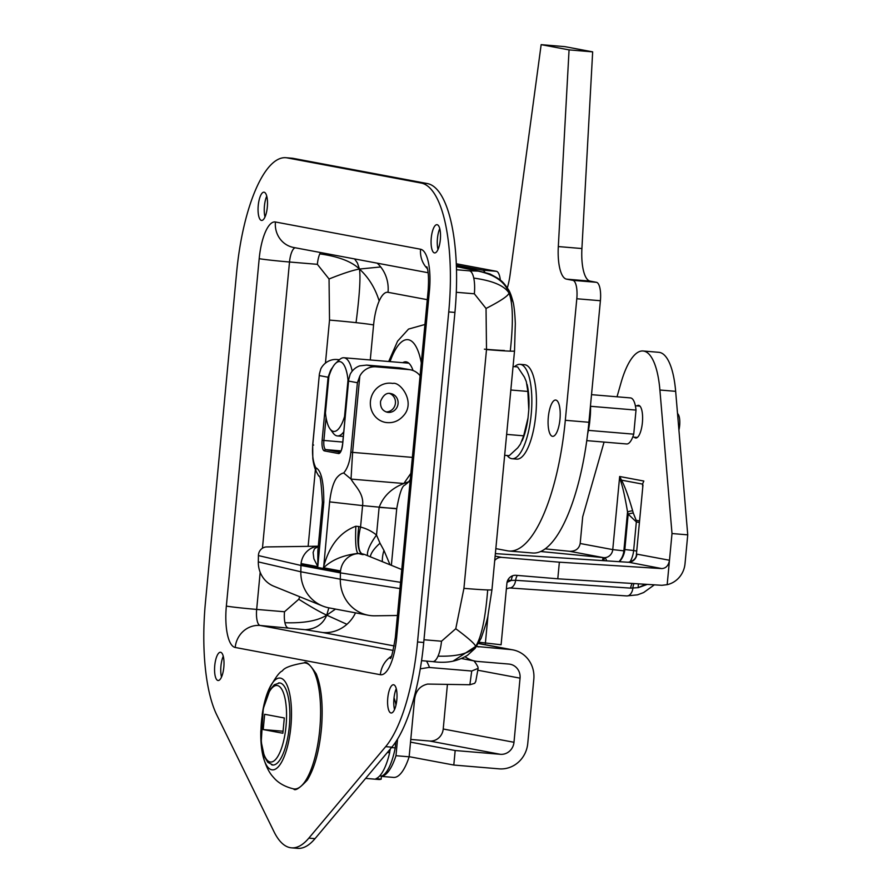 <?xml version="1.0" encoding="UTF-8"?>
<svg xmlns="http://www.w3.org/2000/svg" width="893" height="893" viewBox="0 0 893 893"><rect width="100%" height="100%" fill="white"/><g stroke="black" fill="none" stroke-linecap="round" stroke-linejoin="round"><path stroke-width="1.34" d="M456.345 265.21L482.666 270.155A17.447 5.648 94.8 0 1 484.799 272.075M500.337 280.179A17.447 5.648 -85.2 0 0 496.396 271.305L456.29 263.77M477.788 670.219L520.05 678.155L513.988 742.284L443.218 729.001A13.127 12.413 -79.4 0 1 429.611 741.023L500.381 754.306L455.173 750.522L453.8 765.044L499.042 768.84A27.683 26.176 -79.4 0 0 527.752 743.478L533.813 679.26A27.683 26.176 -79.4 0 0 512.828 649.87A27.683 26.176 -79.4 0 0 510.327 649.535L476.683 646.476M476.583 646.443A13.127 12.413 100.6 0 0 477.855 646.755A13.127 12.413 100.6 0 0 479.039 646.912M520.05 678.155A13.127 12.413 100.6 0 0 510.093 664.225A13.127 12.413 100.6 0 0 508.91 664.057L477.666 661.445A27.683 26.176 -79.4 0 1 475.165 661.11A27.683 26.176 -79.4 0 1 465.074 656.746M500.381 754.306A13.127 12.413 100.6 0 0 513.988 742.284M443.218 729.001L447.426 684.384M453.8 765.044L409.15 756.672M410.523 742.139L455.173 750.522M410.78 739.437L429.611 741.023M352.199 371.164A39.225 12.703 -85.2 0 0 343.939 357.758A39.225 12.703 -85.2 0 0 339.407 359.756L335.589 363.384A35.039 11.352 94.8 0 1 348.002 380.094L348.795 378.833M345.078 417.857L344.553 416.529A35.039 11.352 94.8 0 1 330.097 428.997L333.256 433.217A39.225 12.703 -85.2 0 0 337.398 435.94A39.225 12.703 -85.2 0 0 343.76 431.81M330.097 428.997A35.039 11.352 94.8 0 1 325.443 412.946L328.892 376.5A35.039 11.352 94.8 0 1 335.589 363.384M590.563 406.293L636.017 410.088L633.74 434.165L588.409 430.37M633.74 434.165A23.106 7.479 94.8 0 1 626.652 443.966L586.768 440.629M591.523 394.661L630.514 397.921A23.106 7.479 94.8 0 1 636.017 410.088M344.553 416.529L348.002 380.094M677.508 413.392L678.144 414.24A11.52 3.728 94.8 0 1 678.914 430.091M514.614 366.677A47.362 15.337 94.8 0 1 520.005 364.333L524.615 364.724A47.362 15.337 94.8 0 1 535.945 413.191A47.362 15.337 94.8 0 1 516.712 459.114L512.102 458.723A47.362 15.337 94.8 0 1 507.179 455.519M520.005 364.333A47.362 15.337 94.8 0 1 531.346 412.812A47.362 15.337 94.8 0 1 512.102 458.723M504.657 455.307L509.211 455.687L517.761 447.806L520.418 444.145L523.666 435.817L528.02 417.924A38.845 12.58 94.8 0 1 522.539 439.858L522.115 440.841M527.082 384.37A38.845 12.58 94.8 0 1 527.16 384.671A38.845 12.58 94.8 0 1 528.79 409.764L527.852 391.435L526.323 381.657L524.437 377.147L517.605 366.923L513.051 366.543M527.852 391.435L510.829 390.007M523.666 435.817L506.644 434.389M528.79 409.764L528.02 417.924M587.907 431.71L589.592 423.081A38.845 12.58 94.8 0 1 587.661 433.808M590.53 405.087A38.845 12.58 94.8 0 1 590.362 414.921L590.362 406.895M590.362 414.921L589.592 423.081M555.859 400.075A18.217 5.905 94.8 0 1 560 418.996A18.217 5.905 94.8 0 1 552.633 436.353A18.217 5.905 94.8 0 1 548.269 417.712A18.217 5.905 94.8 0 1 555.669 400.042A18.217 5.905 94.8 0 1 555.859 400.075M507.347 287.836A34.905 11.308 -85.2 0 0 510.115 274.575L541.158 44.65L564.756 46.626L592.662 51.861L581.912 248.544A34.905 11.308 94.8 0 0 590.106 281.116L596.457 282.311A17.447 5.648 -85.2 0 1 600.397 300.729L588.911 422.266A139.598 45.219 -85.2 0 1 532.619 553.001L509.021 551.026A139.598 45.219 94.8 0 1 507.525 550.825L495.838 548.626M541.158 44.65L569.064 49.885L558.315 246.568A34.905 11.308 -85.2 0 0 566.508 279.141L572.86 280.335A17.447 5.648 94.8 0 1 576.8 298.753L565.314 420.302A139.598 45.219 94.8 0 1 509.021 551.026M569.064 49.885L592.662 51.861M342.678 444.122L348.716 379.48L350.145 374.301A17.447 16.498 -79.4 0 1 359.7 365.862L366.722 365.092L399.763 367.86L410.423 369.791A17.447 16.498 100.6 0 0 408.849 369.579L375.942 366.822A17.447 16.498 100.6 0 0 359.812 376.12L357.401 382.729L350.837 452.182L352.601 452.383L359.812 376.12M420.09 375.763A17.447 16.498 100.6 0 0 410.423 369.791M399.763 367.86L366.554 365.081L375.942 366.822M318.265 546.449L314.47 548.804L313.119 552.454L313.878 558.806L317.796 566.486L323.802 502.179C323.846 481.695 321.179 470.22 315.787 467.742C313.008 462.049 312.003 454.481 312.762 445.038L319.393 373.944L320.833 368.798A17.447 16.498 -79.4 0 1 336.962 359.511L339.228 359.935M332.598 367.425A17.447 16.498 100.6 0 0 330.499 370.617L328.088 377.226L322.127 440.294A10.046 3.259 -85.2 0 0 324.405 450.898L338.514 453.544A10.046 3.259 -85.2 0 0 342.666 444.145M350.837 452.182C349.889 461.603 347.5 468.535 343.693 472.977L351.027 479.083L352.601 452.383L412.376 457.383M343.693 472.977C341.282 473.435 338.882 475.154 336.482 478.123C333.279 482.711 330.99 490.625 329.629 501.877L362.58 505.594C364.177 493.539 354.733 485.814 351.027 479.083L403.826 483.504C391.525 488.292 383.298 496.251 379.134 507.38L395.331 508.452M410.869 473.346L403.826 483.504L408.637 481.774M367.648 555.714A26.109 7.568 128.9 0 1 376.511 535.041A45.398 42.92 100.6 0 0 360.549 527.071L362.58 505.594L396.704 508.798C399.428 493.74 402.107 485.859 404.741 485.178L408.168 482.387M329.629 501.866L323.623 567.781C331.727 559.911 343.135 555.122 357.859 553.437L358.707 553.593A19.289 18.24 100.6 0 0 340.546 570.951L323.623 567.781M317.54 566.642L301.075 563.55L301.008 564.287L340.479 571.699L340.546 570.973L340.479 571.676A19.289 18.24 100.6 0 0 340.423 572.871L340.3 579.189A36.736 34.738 100.6 0 0 368.329 615.255A36.736 34.738 100.6 0 0 374.87 615.813L397.43 615.489M323.802 502.179L322.395 502.379L322.027 506.811A26.109 0.815 5.4 0 0 323.4 507.202M315.787 467.742L315.988 471.091L318.768 476.103C320.185 474.406 321.391 483.169 322.384 502.379M339.452 359.723L336.962 359.511M390.04 564.789L383.968 550.445A26.109 16.889 -65.1 0 0 382.327 561.664M383.968 550.445L380.016 543.212A26.109 9.198 -33.7 0 0 370.349 556.797M358.026 553.47A52.207 1.641 5.4 0 0 361.777 553.794C358.026 551.405 356.999 542.308 358.729 526.502L360.549 527.071A26.109 8.483 -76.1 0 0 362.391 553.917M358.729 526.502A26.109 0.815 -174.6 0 1 355.849 526.245C355.18 541.917 355.861 550.981 357.914 553.437M355.849 526.245C339.876 532.15 329.059 545.913 323.422 567.535M380.016 543.212L376.511 535.041L379.123 507.38M401.772 569.544L365.55 554.854A19.289 18.24 100.6 0 0 362.29 553.894L362.625 553.984M362.29 553.894L358.707 553.593C363.205 554.877 364.4 554.977 362.29 553.894M317.796 566.486L317.875 550.59M318.288 546.237A19.289 18.24 100.6 0 0 301.075 563.55M301.008 564.287A19.289 18.24 100.6 0 0 300.952 565.459L300.829 571.777A36.736 34.738 100.6 0 0 322.563 605.99L273.749 586.199A26.109 24.68 -79.4 0 1 258.311 561.898L258.423 555.58A8.651 8.182 -79.4 0 1 266.683 546.929L318.299 546.203M322.563 605.99A36.736 34.738 100.6 0 0 328.858 607.843L368.329 615.255M392.775 383.454A19.825 18.742 100.6 0 0 370.695 399.472A19.825 18.742 100.6 0 0 385.452 422.411C392.596 423.494 398.602 421.25 403.491 415.703C416.026 402.129 400.097 381.233 392.775 383.454M386.066 411.907A9.488 8.975 100.6 0 0 389.527 393.467M413.035 370.528A40.341 13.071 -85.2 0 0 405.891 361.821A40.341 13.071 -85.2 0 0 402.754 362.681M278.527 682.966A41.178 13.339 94.8 0 1 279.565 682.933A41.178 13.339 94.8 0 1 289.656 721.912A41.178 13.339 94.8 0 1 274.787 764.687A41.178 13.339 94.8 0 1 272.7 765.011A41.178 13.339 94.8 0 1 272.253 764.955A41.178 13.339 94.8 0 1 271.673 764.799M389.962 749.406L389.649 752.687A46.771 15.148 -85.2 0 1 375.942 778.696L381.211 779.131L381.311 775.939M365.628 778.395L378.833 779.5A46.771 15.148 -85.2 0 0 381.211 779.131M389.649 752.687L387.361 752.498M260.823 730.82A46.068 14.924 -85.2 0 0 262.91 755.59A46.068 14.924 -85.2 0 0 288.249 743.356A46.068 14.924 -85.2 0 0 280.469 678.133A46.068 14.924 -85.2 0 0 268.346 690.59A46.068 14.924 -85.2 0 0 262.174 714.679M264.663 714.288L284.309 717.972L282.869 733.253L263.223 729.57L264.663 714.288M263.223 729.57L283.059 731.233M381.3 776.318A52.531 17.012 -85.2 0 0 395.979 755.701L409.139 756.806A52.531 17.012 94.8 0 1 393.556 777.412L381.3 776.385M473.915 660.876A82.368 26.678 -85.2 0 1 477.889 666.892L478.146 668.344L471.727 671.023L469.874 684.741L427.602 684.071C419.364 685.991 414.944 691.807 414.363 701.541L409.139 756.806M469.874 684.741L474.696 683.324L475.768 681.37M420.279 668.835L428.93 667.451L471.727 671.023M395.979 755.701L397.541 739.114M415.122 693.548L414.363 701.541M396.001 705.001A43.712 14.154 -85.2 0 0 394.036 697.801M379.804 775.816L381.914 775.995A43.712 14.154 -85.2 0 0 395.219 747.876L391.502 747.564M395.219 747.876L395.789 741.871M390.308 748.993A43.712 14.154 94.8 0 1 389.761 751.504M453.008 661.177L475.623 646.443L475.121 648.363L467.608 655.205C463.054 658.007 458.165 660.005 452.952 661.188L453.008 661.177C446.913 662.483 440.149 662.628 432.725 661.613L432.725 661.613A21.778 7.055 -85.2 0 0 438.016 656.154A21.778 7.055 -85.2 0 0 441.51 641.219L423.985 639.756M475.121 648.363L481.059 638.417L475.623 646.443C481.405 637.379 485.424 618.548 487.69 589.938A41.458 1.306 5.4 0 0 491.954 589.76L514.524 350.971A41.458 1.306 -174.6 0 1 510.26 351.15C513.408 322.563 512.995 303.207 509.032 293.083C508.15 295.929 500.493 301.064 486.038 308.465L486.506 349.565L463.936 588.353L455.765 628.728C468.613 638.294 475.232 644.199 475.623 646.443C469.673 653.442 457.138 656.679 438.016 656.154M432.491 661.579A21.778 7.055 -85.2 0 0 432.725 661.613L421.563 660.675M455.765 628.728L441.51 641.219M463.936 588.353A41.458 1.306 5.4 0 0 487.69 589.938M481.059 638.417L481.115 638.283C485.58 625.613 487.935 617.554 488.181 614.094L491.954 589.76M510.26 351.15A41.458 1.306 -174.6 0 1 486.506 349.565M456.39 266.583L478.034 271.092C494.834 274.653 505.17 281.987 509.032 293.083C504.433 285.682 492.679 280.692 473.759 278.091A21.778 7.055 -85.2 0 0 469.428 270.825L456.49 269.742M456.29 292.29L474.35 293.797A21.778 7.055 -85.2 0 0 473.759 278.091M474.35 293.797L486.038 308.465M478.034 271.092L469.428 270.825M508.653 289.957C510.126 292.257 511.633 296.42 513.185 302.437L509.032 293.083L508.642 289.935C502.848 281.295 501.71 280.179 489.799 273.883L473.022 269.507A41.458 39.203 -79.4 0 1 473.022 269.507L456.39 266.382M469.271 268.994A41.458 39.203 -79.4 0 1 473.022 269.496M513.185 302.437L513.207 302.548C513.129 301.834 514.781 308.788 515.317 323.679L514.524 350.971M328.836 607.832L326.738 615.154L335.534 609.093M260.176 572.29L256.671 609.417L284.521 611.75A15.214 4.934 -85.2 0 0 284.934 622.722C303.854 623.336 317.796 620.814 326.738 615.154C320.487 612.33 311.166 607.039 298.775 599.259L299.758 596.747M284.521 611.75L298.775 599.259M394.181 645.94L322.708 632.523A34.905 32.996 100.6 0 0 346.93 624.307L326.738 615.154C323.032 624.174 315.876 629.018 305.283 629.71L260.109 625.468A24.011 22.705 100.6 0 0 235.205 647.47A39.225 12.703 -85.2 0 1 226.353 606.079L259.193 258.669A24.011 0.748 -174.6 0 0 289.511 262.006L262.453 548.213M284.934 622.722A15.214 4.934 -85.2 0 0 287.948 627.801M322.708 632.523L305.283 629.71M427.289 299.68L388.031 292.312A34.905 32.996 100.6 0 0 380.708 266.951A34.905 32.996 100.6 0 0 377.214 263.167M388.031 292.312A34.905 11.308 -85.2 0 0 379.179 300.997A34.905 11.308 -85.2 0 0 373.587 324.94L370.271 359.968M380.708 266.951L359.455 269.05C368.619 277.477 375.183 288.126 379.179 300.997M320.487 252.518A15.214 4.934 -85.2 0 0 319.794 253.891C338.536 256.492 351.753 261.549 359.455 269.05L357.434 263L354.599 258.925M325.454 363.116L329.517 320.096A34.905 1.094 -174.6 0 1 356.05 322.652C359.578 295.192 360.705 277.321 359.455 269.05C352.835 270.188 342.7 273.515 329.048 278.996L317.361 264.328L289.511 262.006A15.214 4.934 -85.2 0 1 295.203 247.774M319.794 253.891A15.214 4.934 -85.2 0 0 317.361 264.328M329.517 320.096L329.048 278.996M504.411 350.502A34.905 1.094 -174.6 0 1 484.408 349.174M356.05 322.652A34.905 1.094 -174.6 0 1 373.587 324.94M346.93 624.307A34.905 32.996 100.6 0 0 355.514 612.844M291.475 847.837L297.659 848.35A122.151 39.571 -85.2 0 0 315.028 838.65L391.837 747.173A122.151 39.571 -85.2 0 0 423.728 642.491L454.928 312.438A122.151 39.571 -85.2 0 0 427.345 183.556L293.395 158.407A122.151 39.571 -85.2 0 0 292.1 158.228L285.916 157.715A122.151 39.571 94.8 0 1 287.211 157.894L421.161 183.043A122.151 39.571 94.8 0 1 448.744 311.914L417.544 641.967A122.151 39.571 94.8 0 1 385.653 746.66L308.844 838.125A122.151 39.571 94.8 0 1 291.475 847.837A122.151 39.571 94.8 0 1 273.928 831.573L216.787 714.958A122.151 39.571 94.8 0 1 205.457 602.161L236.656 272.108A122.151 39.571 94.8 0 1 285.916 157.715M396.269 688.726A14.165 4.588 -85.2 0 0 393.958 698.538A14.165 4.588 -85.2 0 0 394.527 709.533M439.758 228.653A14.165 4.588 -85.2 0 0 437.447 238.464A14.165 4.588 -85.2 0 0 438.016 249.46M266.739 196.181A14.165 4.588 -85.2 0 0 264.428 205.993A14.165 4.588 -85.2 0 0 264.998 216.977M223.25 656.255A14.165 4.588 -85.2 0 0 220.939 666.066A14.165 4.588 -85.2 0 0 221.509 677.05M214.755 665.542A14.165 4.588 94.8 0 1 220.471 652.27A14.165 4.588 94.8 0 1 223.864 666.781A14.165 4.588 94.8 0 1 218.104 680.511A14.165 4.588 94.8 0 1 214.755 665.542M258.244 205.468A14.165 4.588 94.8 0 1 263.96 192.196A14.165 4.588 94.8 0 1 267.353 206.707A14.165 4.588 94.8 0 1 261.593 220.437A14.165 4.588 94.8 0 1 258.244 205.468M431.263 237.951A14.165 4.588 94.8 0 1 436.978 224.679A14.165 4.588 94.8 0 1 440.372 239.179A14.165 4.588 94.8 0 1 434.612 252.92A14.165 4.588 94.8 0 1 431.263 237.951M387.774 698.025A14.165 4.588 94.8 0 1 393.489 684.752A14.165 4.588 94.8 0 1 396.883 699.252A14.165 4.588 94.8 0 1 391.123 712.994A14.165 4.588 94.8 0 1 387.774 698.025M479.161 642.279L501.096 644.757L506.9 583.352A8.785 8.305 100.6 0 1 516.009 575.304L557.79 578.798L559.364 562.188L501.855 557.377L495.135 556.116M488.091 614.54L485.357 643.44M494.711 560.525A8.796 8.316 -79.4 0 1 501.855 557.377M545.188 548.871L569.656 551.294L603.367 557.623L540.689 551.506M602.485 560.581A8.796 0.804 -84.4 0 1 603.367 557.623L604.528 557.69A8.796 2.802 88.3 0 1 606.593 560.849M620.881 481.64A4.186 2.221 150.7 0 0 621.539 480.155L619.664 476.505L620.881 481.64C622.957 487.779 625.178 497.859 627.533 511.901A4.186 0.636 164.2 0 1 632.679 510.885C628.583 496.698 624.866 486.451 621.539 480.155L642.547 484.106L642.737 487.489M619.005 561.652A17.592 16.632 100.6 0 0 623.861 550.836L627.533 511.901L628.17 514.145A4.186 0.636 164.2 0 1 633.316 513.129L632.679 510.885M629.967 562.01A26.857 25.395 100.6 0 0 633.639 550.512L624.832 549.541L628.17 514.145L636.341 521.925A4.186 3.963 100.6 0 0 636.196 520.318L633.316 513.129M642.938 485.357A4.186 3.159 1.7 0 0 642.547 484.106L643.82 481.037L619.664 476.505L612.754 549.608A8.796 8.316 -79.4 0 1 604.528 557.69A8.796 0.826 -90.1 0 0 603.958 560.681M642.904 485.77L642.96 485.1M642.96 485.089L636.441 554.017L642.96 485.066M627.545 562.222A8.796 6.005 -86.3 0 1 627.801 562.233L495.369 553.615L628.058 562.255A8.796 6.005 -86.3 0 0 627.812 562.233L628.159 562.233A8.796 5.95 86.1 0 1 628.683 562.233A8.796 8.316 100.6 0 0 636.91 554.151L669.482 560.257L672.005 533.534L659.905 390.018A69.799 22.604 -85.2 0 0 643.06 350.994A69.799 22.604 -85.2 0 0 621.037 382.729L617.018 396.793M628.103 562.233A8.796 5.95 86.1 0 1 628.147 562.233A8.796 8.796 0 0 1 628.482 562.21A8.796 2.802 88.3 0 1 628.683 562.233L661.769 568.584L559.364 562.188M557.79 578.798L661.903 585.306L667.171 584.669A23.318 22.046 -79.4 0 0 685.02 563.74L687.744 534.851L675.655 391.335A69.799 22.604 -85.2 0 0 658.811 352.311L643.06 350.994M507.804 580.149L511.332 580.394A8.651 5.57 93.9 0 1 512.727 575.717M507.057 582.325L511.343 580.417L515.629 580.305A8.651 5.57 93.9 0 1 517.337 575.416M509.222 587.94A8.796 5.659 -86.1 0 0 509.445 587.962A8.796 5.659 -86.1 0 0 515.629 580.305L630.637 588.13A8.651 5.57 93.9 0 1 632.211 583.453M630.637 588.13L638.339 587.639L645.438 584.279M638.495 583.843A8.651 5.28 -106.2 0 0 638.339 587.639L647.302 584.39M626.462 595.91A8.796 5.659 -86.1 0 0 626.685 595.932A8.796 5.659 -86.1 0 0 632.869 588.219A8.651 5.514 88 0 1 634.097 583.564M604.07 442.08L582.705 516.768L580.182 543.502C579.088 548.749 575.583 551.338 569.656 551.294M636.921 405.891A16.398 5.313 94.8 0 1 638.506 405.322A16.398 5.313 94.8 0 1 642.435 422.11A16.398 5.313 94.8 0 1 635.771 438.005A16.398 5.313 94.8 0 1 634.298 437.19M661.769 568.584C665.988 568.316 668.567 565.537 669.482 560.257L667.171 584.669M672.005 533.534L687.744 534.851M478.447 643.552L510.327 649.535M482.666 270.155L496.396 271.305M565.314 420.302L588.911 422.266M576.8 298.753L600.397 300.729M572.86 280.335L596.457 282.311M566.508 279.141L590.106 281.116M558.315 246.568L581.912 248.544M399.629 367.849L408.849 369.579M348.627 381.088L357.401 382.729M319.314 375.585L328.088 377.226M322.027 506.789A26.109 0.815 5.4 0 0 322.016 506.811L317.863 550.802M312.762 445.038L313.644 445.06L312.762 445.038M338.514 453.544A1.395 1.317 100.6 0 1 339.954 452.271A8.651 2.802 94.8 0 1 339.954 452.271L325.845 449.614A8.651 2.802 94.8 0 1 323.891 440.483L326.057 417.578M340.959 450.887L325.845 449.614A1.395 1.317 -79.4 0 0 324.405 450.898M342.789 442.068L322.127 440.294M330.343 372.269L330.499 370.617M399.975 588.576L340.3 579.189L300.829 571.777L258.311 561.898M400.566 582.336L340.423 572.871L300.952 565.459L258.423 555.58M395.845 409.072A9.488 8.975 100.6 0 0 390.866 393.601C386.658 392.44 383.231 395.019 380.563 401.337C380.117 407.253 382.383 410.892 387.361 412.265A9.488 8.975 100.6 0 0 395.845 409.072M424.923 324.617A79.008 25.596 -85.2 0 0 424.577 324.583L408.536 329.082L397.586 341.159L388.701 361.509M421.306 362.915A62.61 20.282 -85.2 0 0 390.051 361.62M268.346 690.59C274.62 678.602 279.308 672.027 282.4 670.877C284.287 667.707 291.531 665.039 304.133 662.874A63.247 20.483 94.8 0 1 305.462 662.986A63.247 20.483 94.8 0 1 319.739 729.681A63.247 20.483 94.8 0 1 293.585 788.876C280.067 785.661 274.709 778.741 273.437 777.312C271.651 775.303 266.851 770.324 262.91 755.59M270.155 761.975A38.388 12.435 94.8 0 1 264.931 702.679A38.388 12.435 94.8 0 1 286.206 706.664A38.388 12.435 94.8 0 1 270.155 761.975M429.522 667.495A82.368 26.678 -85.2 0 0 426.541 661.099M396.604 638.037A24.011 0.748 -174.6 0 1 395.331 637.68L428.171 290.258A24.011 0.748 5.4 0 0 429.444 290.627L396.604 638.037A39.225 12.703 -85.2 0 1 380.362 674.717L235.205 647.47M427.412 268.693A24.011 22.705 -79.4 0 1 420.592 249.236A39.225 12.703 -85.2 0 1 429.444 290.627M428.104 272.722L293.641 247.484A24.011 22.705 -79.4 0 1 275.424 221.989L420.592 249.236M275.424 221.989A39.225 12.703 -85.2 0 0 259.193 258.669M393.199 650.45L260.109 625.468A15.214 4.934 -85.2 0 1 256.671 609.417A24.011 0.748 -174.6 0 1 226.353 606.079M391.357 656.277A24.011 22.705 100.6 0 0 380.362 674.717M308.13 546.337L315.385 469.629M391.837 747.173L385.653 746.66M423.728 642.491L417.544 641.967M315.028 838.65L308.844 838.125M293.395 158.407L287.211 157.894M427.345 183.556L421.161 183.043M454.928 312.438L448.744 311.914M636.72 551.093L633.639 550.512L636.341 521.925L639.421 522.505M639.567 520.954L636.196 520.318M624.832 549.541A19.88 18.798 -79.4 0 1 619.429 561.686M623.861 550.836L612.754 549.608L580.182 543.502M628.393 562.222A8.796 2.802 88.3 0 1 628.482 562.21C633.84 560.86 636.497 558.125 636.441 554.017M659.905 390.018L675.655 391.335M478.514 643.429L512.828 649.87M461.391 658.521L475.165 661.11M408.838 363.194L343.939 357.758M343.325 436.431L337.398 435.94M632.746 437.057L637.356 437.436M635.358 405.757L639.98 406.136M340.054 452.282L339.943 452.293C339.965 450.898 340.858 454.883 342.599 444.122L348.705 379.48M410.3 479.407L408.748 481.695M319.393 373.944L312.684 445.027L312.807 458.5C313.443 463.534 314.503 467.731 315.999 471.102M396.715 508.809L391.368 565.325M408.76 481.684L410.066 481.907M304.133 662.874C305.897 660.742 309.927 664.392 316.2 673.835C321.368 686.773 323.166 704.421 321.603 726.79C319.571 749.908 314.816 767.667 307.337 780.047C299.59 788.318 295.003 791.254 293.585 788.876M279.688 682.944L274.341 684.73L269.92 689.943L263.256 708.696L261.236 742.005L264.384 756.583L267.822 762.343L272.957 765.033M475.723 681.605L478.135 668.344M426.843 266.795C428.45 270.947 428.897 278.772 428.171 290.258M395.331 637.68C392.931 651.901 391.246 658.844 390.297 658.521M626.685 595.932L509.456 587.962L506.387 588.867M654.368 584.837L643.619 592.561L637.513 594.838L626.73 595.932M505.405 599.203L503.663 617.666"/></g></svg>
